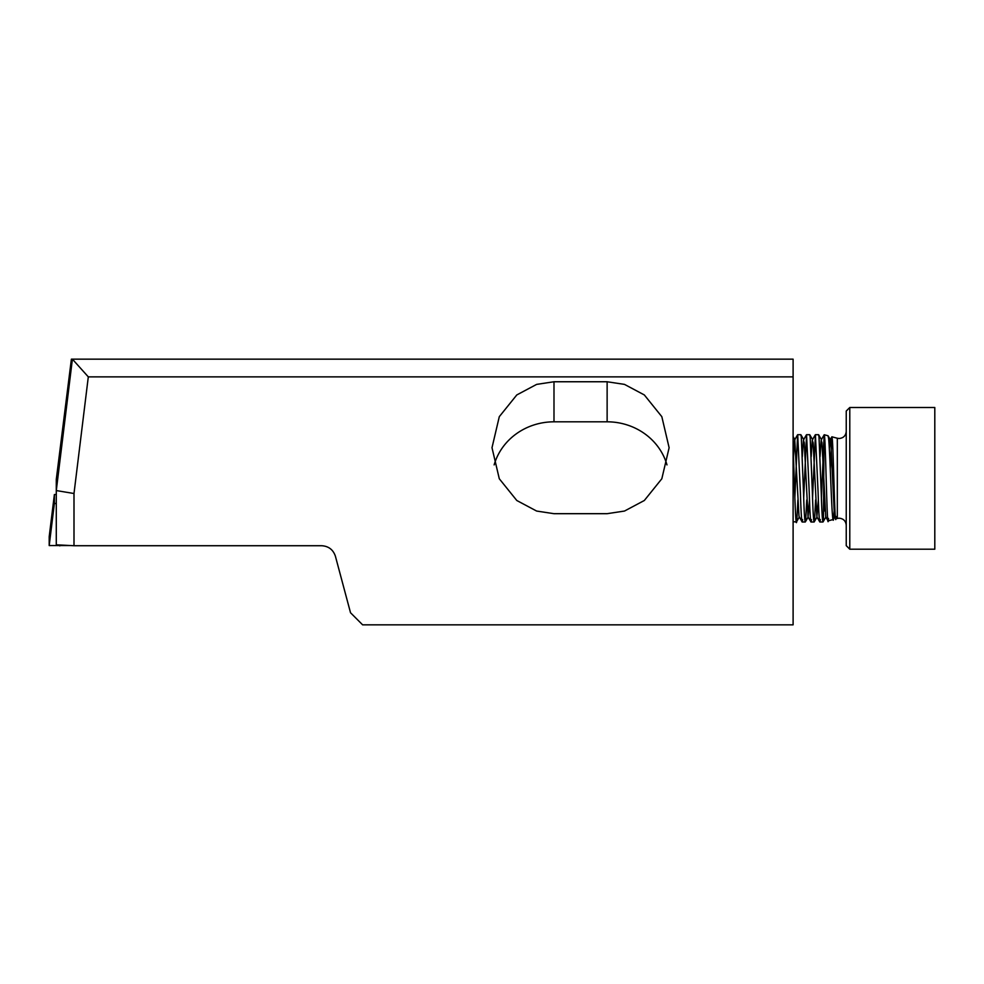 <?xml version="1.0" encoding="UTF-8"?>
<svg xmlns="http://www.w3.org/2000/svg" width="984" height="984" viewBox="0 0 984 984"><rect width="100%" height="100%" fill="white"/><g stroke="black" fill="none" stroke-linecap="round" stroke-linejoin="round"><path stroke-width="1.48" d="M56.285 494.46L54.378 494.558L49.2 536.649L49.2 545.567L70.688 545.554M49.2 536.649L54.378 494.558L54.378 503.464L56.285 503.562M846.24 433.981L846.24 431.41C845.822 435.703 843.46 438.064 839.155 438.495L837.322 438.249L837.322 518.433L835.662 518.814L834.432 516.342L830.84 442.714L830.176 439.713L829.327 448.064M834.703 505.124L833.35 519.429L828.073 520.917L825.748 516.969L821.984 442.714L821.148 440.34L820.029 456.736M833.829 517.117C832.046 537.436 830.299 453.575 828.589 438.237L828.011 435.752L824.235 434.743L821.32 439.713M820.324 519.601C819.586 525.825 818.848 516.834 818.11 492.615L815.416 434.682L818.54 434.682L819.02 437.081L821.234 492.615C821.972 516.834 822.71 525.825 823.448 519.601L824.014 435.481C824.211 434.079 824.42 434.67 824.654 437.24C825.92 453.009 827.187 539.318 828.491 518.47M830.275 469.073L831.837 436.847L832.316 439.184C833.583 454.165 834.862 536.391 836.154 516.526M846.24 541.95L846.24 411.041L846.24 545.653L849.782 549.195L934.8 549.195L934.8 407.499L849.782 407.499L849.782 549.195M823.448 519.601L822.968 522L819.844 522L816.892 516.969L818.356 499.983M794.924 439.725L793.104 436.576L793.104 447.572C794.334 477.092 795.625 536.76 796.88 519.601L796.4 522L793.104 521.68M802.612 519.601C801.874 525.825 801.136 516.834 800.398 492.615L797.704 434.682L800.828 434.682L801.308 437.081L803.522 492.615C804.26 516.834 804.998 525.825 805.736 519.601L805.256 522L802.132 522L799.008 516.342L794.752 439.713L797.618 434.743L794.838 497.719M811.468 519.601C810.73 525.825 809.992 516.834 809.254 492.615L806.56 434.682L809.684 434.682L810.164 437.081L812.378 492.615C813.116 516.834 813.854 525.825 814.592 519.601L814.112 522L810.988 522L808.036 516.969L809.5 499.983M796.88 519.601L797.889 499.946M806.56 434.682L803.694 497.719M805.736 519.601L806.745 499.946M815.416 434.682L812.55 497.719M814.592 519.601L815.601 499.946M793.104 359.16L793.104 376.872L88.302 376.872L73.997 493.513L73.997 545.726L56.285 544.804L56.285 479.405L71.389 359.16L793.104 359.16M73.997 545.726L321.719 545.726C328.619 546.182 333.182 549.687 335.409 556.243L350.525 612.749L362.616 624.84L793.104 624.84L793.104 376.872M73.997 493.513L56.285 490.561L72.398 359.16L88.302 376.872M607.128 381.755L553.992 381.755L536.637 384.387L516.797 394.941L499.294 416.675L492 447.72L499.294 478.765L516.797 500.499L536.637 511.053L553.992 513.685L607.128 513.685L624.483 511.053L644.323 500.499L661.826 478.765L669.12 447.72L661.826 416.675L644.323 394.941L624.483 384.387L607.128 381.755L607.128 421.816L553.992 421.816A61.992 58.253 0 0 0 494.14 464.903M666.98 464.903A61.992 58.253 0 0 0 607.128 421.816M824.161 434.78L821.406 497.719M824.494 500.831L824.014 511.102M793.461 456.736L794.752 439.713M802.317 456.736L803.436 440.34L804.272 442.714L808.036 516.969M811.173 456.736L812.292 440.34L813.128 442.714L816.892 516.969M54.378 503.464L49.2 545.567M59.778 544.988L59.827 545.886M553.992 381.755L553.992 421.816M837.322 518.433L839.155 518.199C843.46 518.617 845.822 520.979 846.24 525.284M837.322 438.249L831.898 436.798M833.35 519.429L834.776 516.969M828.11 435.851L830.348 439.725M823.042 521.938L825.92 516.969M818.614 434.756L821.492 439.725M814.186 521.938L817.064 516.969M809.758 434.756L812.636 439.725M805.33 521.938L808.208 516.969M800.902 434.756L803.78 439.725M796.474 521.938L799.352 516.969M831.837 436.847L830.176 439.713M803.608 439.713L806.474 434.743M812.464 439.713L815.33 434.743M849.782 407.499L846.24 411.041"/></g></svg>
